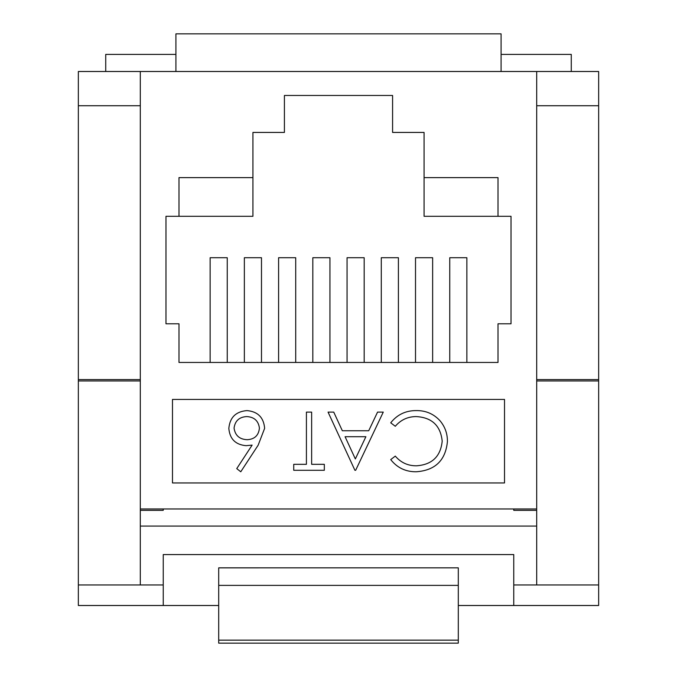 <?xml version="1.0" encoding="UTF-8"?>
<svg xmlns="http://www.w3.org/2000/svg" width="677" height="677" viewBox="0 0 677 677"><rect width="100%" height="100%" fill="white"/><g stroke="black" fill="none" stroke-linecap="round" stroke-linejoin="round"><path stroke-width="1.02" d="M140.308 380.948L78.346 380.948L78.346 605.5L218.696 605.5M78.346 380.948L78.346 379.577L140.308 379.577M458.304 605.5L598.654 605.5L598.654 379.577L536.692 379.577M501.09 54.388L571.27 54.388L571.27 71.5M175.91 54.388L105.73 54.388L105.73 71.5M598.654 584.962L513.758 584.962L513.758 605.5M163.242 508.969L163.242 510.34L140.308 510.34L140.308 584.962L78.346 584.962M140.308 510.34L140.308 508.969L536.692 508.969L536.692 71.5L140.308 71.5L140.308 508.969M513.758 508.969L513.758 510.34L536.692 510.34L536.692 526.08L140.308 526.08M536.692 71.5L598.654 71.5L598.654 379.577M598.654 105.73L536.692 105.73M210.132 362.457L210.132 257.717L227.252 257.717L227.252 362.457M244.363 362.457L244.363 257.717L261.483 257.717L261.483 362.457M278.594 362.457L278.594 257.717L295.714 257.717L295.714 362.457M312.825 362.457L312.825 257.717L329.944 257.717L329.944 362.457M347.056 362.457L347.056 257.717L364.175 257.717L364.175 362.457M381.286 362.457L381.286 257.717L398.406 257.717L398.406 362.457M415.517 362.457L415.517 257.717L432.637 257.717L432.637 362.457M449.748 362.457L449.748 257.717L466.868 257.717L466.868 362.457M392.584 95.465L284.416 95.465L284.416 132.43L252.927 132.43L252.927 177.619L178.99 177.619L178.99 216.301L165.975 216.301L165.975 323.784L178.99 323.784L178.99 362.457L498.01 362.457L498.01 323.784L511.025 323.784L511.025 216.301L498.01 216.301L498.01 177.619L424.073 177.619L424.073 132.43L392.584 132.43L392.584 95.465L284.416 95.465M536.692 510.34L536.692 508.969M536.692 526.08L536.692 584.962M140.308 105.73L78.346 105.73L78.346 71.5L140.308 71.5M504.517 482.955L504.517 399.43L172.483 399.43L172.483 482.955L504.517 482.955M424.073 177.619L424.073 216.301L498.01 216.301M178.99 216.301L252.927 216.301L252.927 177.619M501.09 71.5L501.09 33.85L175.91 33.85L175.91 71.5M598.654 380.948L536.692 380.948M163.242 605.5L163.242 584.962L140.308 584.962M78.346 105.73L78.346 379.577M163.242 584.962L163.242 554.573L513.758 554.573L513.758 584.962M458.304 640.146L458.304 567.842L218.696 567.859L218.696 643.15L458.304 643.15L458.304 640.146L218.696 640.146M416.11 471.776C405.641 471.827 397.179 467.773 390.722 459.607L395.292 456.112C400.826 462.594 407.876 465.835 416.44 465.81C432.036 464.727 440.625 456.501 442.199 441.133C440.566 425.613 431.858 417.43 416.076 416.575C407.689 416.66 400.759 419.892 395.292 426.273L390.722 422.812C397.171 414.662 405.608 410.592 416.042 410.6C425.613 410.406 433.618 413.791 440.042 420.781C445.043 426.781 447.497 433.695 447.421 441.531C445.584 460.402 435.15 470.481 416.11 471.776M355.662 470.287L354.909 470.287L328.057 412.098L333.736 412.098L342.334 430.75L368.711 430.75L377.563 412.098L383.267 412.098L355.662 470.287M355.34 458.947L365.885 436.716L345.084 436.716L355.34 458.947M311.64 464.32L324.325 464.32L324.325 470.287L293.733 470.287L293.733 464.32L306.419 464.32L306.419 412.098L311.64 412.098L311.64 464.32M258.14 445.221L240.767 471.776L236.747 468.619L252.123 445.111L246.098 445.669C235.52 444.738 229.765 438.992 228.834 428.423C229.841 417.421 235.909 411.481 247.012 410.6C257.827 411.574 263.7 417.481 264.639 428.321L258.14 445.221M247.19 439.703C254.594 439.288 258.665 435.429 259.418 428.109C258.436 420.84 254.205 416.99 246.733 416.575C239.269 416.998 235.046 420.84 234.056 428.109C235.156 435.497 239.54 439.356 247.19 439.703M458.304 585.377L218.696 585.377M458.304 567.842L218.696 567.842"/></g></svg>

